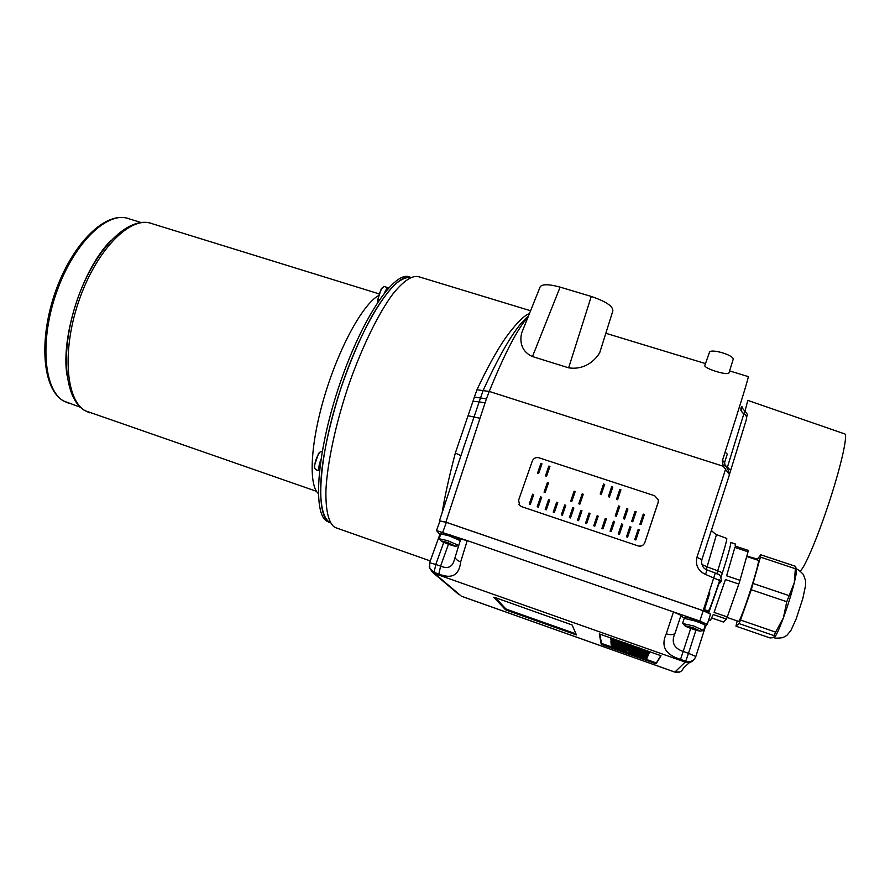 <?xml version="1.0" encoding="UTF-8"?>
<svg xmlns="http://www.w3.org/2000/svg" width="890" height="890" viewBox="0 0 890 890"><rect width="100%" height="100%" fill="white"/><g stroke="black" fill="none" stroke-linecap="round" stroke-linejoin="round"><path stroke-width="1.33" d="M710.531 614.144L703.156 610.651L715.326 572.982C717.618 575.04 720.433 572.459 721.323 580.469L721.156 581.137L705.503 574.428C698.072 570.813 695.212 565.106 696.937 557.318L701.887 559.677L729.489 474.626L723.247 466.249L489.244 391.422L483.081 390.61L479.165 401.857L485.083 402.847L486.418 398.809L474.381 397.129L476.984 389.753C486.997 368.249 496.642 350.782 505.932 337.377C516.078 323.515 523.921 315.561 529.461 313.525M528.337 316.328C516.723 325.317 501.637 350.082 483.081 390.61L476.984 389.753M530.574 310.755L419.023 276.812C412.348 274.91 403.604 280.673 392.779 294.101C378.228 313.77 361.774 347.423 348.524 385.526C335.641 423.863 327.398 462.5 325.94 489.856C325.551 509.403 328.199 521.685 333.884 526.713L336.409 527.937M442.185 512.551C444.677 496.798 449.061 476.962 455.335 453.043L474.381 397.129M747.856 400.411L844.543 433.853C848.126 433.63 841.985 462.5 830.37 498.511C818.8 534.49 805.061 567.264 800.321 570.98L800.221 571.069M473.157 401.245L479.165 401.857L462.945 449.595M468.363 415.797L480.01 418.278L485.083 402.847M455.335 453.043L460.953 455.613M703.156 610.651L445.857 522.152L439.894 521.206M706.171 569.489L707.094 566.83L717.707 570.802C720.689 571.892 722.168 572.793 722.135 573.483L720.967 577.287M719.654 581.893L719.231 579.746M591.26 296.437C605.868 301.421 613.077 306.238 612.865 310.877L599.76 352.562C596.311 358.803 585.754 370.463 568.643 367.826L591.26 296.437L560.122 287.125C549.23 284.132 542.6 283.988 540.241 286.669L540.052 287.136M540.241 286.669L521.807 332.604C520.038 338.79 519.582 350.771 532.465 356.556L568.643 367.826M728.966 372.988C726.718 375.758 703.078 368.037 704.858 365.378L709.486 352.24C710.754 348.468 732.581 354.665 733.282 359.015L728.966 372.988M528.07 317.007C517.802 328.188 504.864 352.985 489.244 391.422M729.5 474.57L727.798 469.052L725.061 465.548L723.247 466.249L722.313 460.898L725.105 452.098L727.286 454.111L724.705 462.177C724.327 464.146 725.239 465.793 727.43 467.139L744.719 410.991C742.282 408.243 741.37 406.774 741.971 406.597M716.506 534.623L726.752 538.405C727.163 539.529 724.149 550.32 717.707 570.802L716.884 573.627M741.548 408.488C740.981 410.702 741.793 412.504 743.995 413.883C746.176 415.274 746.988 417.065 746.432 419.268L729.689 473.602M701.887 559.677L701.509 562.013M707.016 569.912L715.293 573.015M730.657 470.499L727.43 467.139L727.152 468.296M724.627 462.455L722.457 460.353M722.313 460.898L724.616 462.522L725.039 465.526M700.419 631.099L703.601 630.487L693.722 626.015L682.852 623.534M693.087 627.717L684.777 625.659C684.766 626.515 698.917 631.466 700.352 631.11L693.087 627.717M689.961 627.706L697.871 630.142L690.162 627.049L687.392 626.504L689.961 627.706M709.041 592.395L709.819 592.996L704.023 611.007M458.572 545.392L447.626 540.63L439.349 538.795M447.436 542.411L441.106 540.875C441.162 541.721 454.367 546.571 455.613 546.204L447.436 542.411M446.546 543.134L453.266 545.17L445.378 542.01L443.587 541.799L446.546 543.134L446.769 542.589M518.937 504.252L519.626 505.264L518.625 500.147L532.309 461.031C533.633 458.172 535.847 457.093 538.94 457.783L654.684 495.763L658.322 499.802L658.166 502.438L644.827 542.577C643.503 545.526 641.223 546.627 637.997 545.882L521.863 506.733L637.997 545.882C641.223 546.66 643.492 545.559 644.827 542.611L644.827 542.577M658.344 501.682L644.827 542.611M519.626 505.264L521.885 506.766L519.604 505.231M541.966 463.835L538.561 473.591L537.504 473.246L540.898 463.434L541.966 463.835M549.931 466.449L546.538 476.228L545.481 475.883L548.852 466.06L549.931 466.449M604.644 484.449L601.284 494.339L600.205 493.972L603.553 484.049L604.644 484.449M612.776 487.119L609.416 497.021L608.337 496.665L611.686 486.719L612.776 487.119M620.92 489.8L617.582 499.724L616.492 499.368L619.841 489.4L620.92 489.8L617.582 499.724M548.552 482.736L545.147 492.559L544.068 492.203L547.461 482.336L548.552 482.736M575.196 491.569L571.803 501.448L570.735 501.092L574.117 491.18L575.196 491.569M583.273 494.25L579.891 504.141L578.812 503.784L582.182 493.85L583.273 494.25L579.891 504.141L578.8 503.751M619.707 506.332L616.347 516.3L615.246 515.944L618.606 505.932L619.707 506.332M627.895 509.058L624.546 519.037L623.445 518.67L626.805 508.646L627.895 509.058M636.116 511.783L632.768 521.785L631.666 521.418L635.015 511.372L636.116 511.783M644.349 514.509L641.011 524.533L639.91 524.166L643.248 514.109L644.349 514.509M533.711 494.606L530.284 504.452L529.227 504.085L532.632 494.206L533.711 494.606M541.699 497.276L538.283 507.133L537.215 506.777L540.619 496.887L541.699 497.276M549.709 499.957L546.293 509.825L545.225 509.469L548.618 499.557L549.709 499.957M557.741 502.639L554.337 512.529L553.235 512.128L556.651 502.238L557.73 502.605L554.337 512.529M565.795 505.331L562.391 515.243L561.312 514.876L564.705 504.93L565.795 505.331M573.861 508.034L570.468 517.958L569.378 517.591L572.771 507.634L573.861 508.034M581.96 510.738L578.567 520.683L577.477 520.316L580.859 510.337L581.96 510.738M590.07 513.452L586.688 523.409L585.598 523.042L588.98 513.052L590.07 513.452M598.214 516.178L594.832 526.146L593.741 525.779L597.112 515.777L598.214 516.178M606.368 518.903L602.997 528.894L601.896 528.527L605.267 518.503L606.368 518.903M614.545 521.64L611.174 531.642L610.084 531.274L613.455 521.24L614.545 521.64M622.755 524.388L619.384 534.412L618.283 534L621.654 523.976L622.755 524.355L619.384 534.412L618.283 534M630.977 527.136L627.617 537.171L626.515 536.803L629.875 526.735L630.977 527.136M639.22 529.895L635.872 539.952L634.759 539.574L638.119 529.494L639.22 529.861L635.872 539.952M635.872 539.918L634.759 539.54M630.977 527.103L627.617 537.171M627.617 537.137L626.515 536.77M614.545 521.607L611.174 531.642M611.174 531.608L610.084 531.241M606.368 518.87L602.997 528.894L601.896 528.493M598.202 516.144L594.832 526.146M594.82 526.112L593.73 525.745M590.07 513.419L586.688 523.409M586.677 523.376L585.587 523.009M581.949 510.704L578.567 520.683M578.556 520.639L577.465 520.283M573.85 508.001L570.468 517.958M570.457 517.924L569.378 517.557M565.784 505.298L562.391 515.243M562.38 515.199L561.301 514.843M554.314 512.495L553.235 512.128M549.697 499.913L546.293 509.825L545.203 509.425M541.687 497.243L538.283 507.133M538.261 507.1L537.204 506.733M533.7 494.562L530.284 504.452M530.273 504.407L529.205 504.051M644.349 514.476L641.011 524.533M641.011 524.488L639.91 524.121M636.116 511.739L632.768 521.785L631.666 521.373M627.895 509.013L624.546 519.037M624.546 519.004L623.445 518.636M619.707 506.299L616.347 516.3M616.347 516.267L615.246 515.9M575.185 491.536L571.803 501.448M571.792 501.415L570.724 501.048M548.529 482.692L545.147 492.559M545.125 492.515L544.057 492.159M617.571 499.679L616.492 499.323M612.765 487.075L609.416 497.021L608.337 496.631M604.633 484.405L601.284 494.339M601.273 494.295L600.194 493.939M549.92 466.405L546.538 476.228L545.459 475.839M541.954 463.779L538.561 473.591M538.55 473.547L537.493 473.202M624.491 642.658L649.433 652.392L649.033 653.327L610.685 637.774M648.977 653.438L648.576 654.384L610.896 640.9L648.977 653.438L648.576 654.384M648.065 655.596L647.731 656.364L631.488 649.722L648.065 655.596M611.007 642.48L625.659 647.653L611.063 643.348L611.007 642.48M646.908 658.289L646.607 658.978L611.274 646.44L611.219 645.628L626.059 650.679L611.207 645.406L611.152 644.582L647.286 657.399L646.986 658.099L629.041 651.725L646.908 658.289M599.793 633.98L601.495 643.37L654.139 662.182L656.419 662.861L660.814 655.596M647.72 656.386L647.408 657.12L611.13 644.249L611.074 643.403L647.72 656.386L647.408 657.12M636.873 651.97L620.875 646.296L636.873 651.97M648.51 654.539L648.187 655.307L610.985 642.124L610.918 641.223L648.51 654.539M635.916 648.387L610.796 639.498L610.74 638.553L635.916 648.387M649.5 652.225L649.756 651.591L649.5 652.225L629.998 644.605M460.731 539.051L467.228 540.597L436.501 530.585L439.871 534.401L440.706 534.312M440.005 520.906L446.335 522.352L703.167 610.707L699.84 621.042L673.485 611.931L680.984 615.335L675.21 632.757C674.075 634.893 671.093 635.238 666.265 633.814L673.485 611.931L467.228 540.597L460.664 561.902C459.162 575.24 451.897 579.301 438.859 574.061L434.086 572.37L429.826 568.499L429.247 566.496M705.036 626.004L705.459 626.46L707.239 624.413L699.84 621.042M707.261 624.357L710.543 614.122L703.167 610.707M603.409 645.15L656.13 663.74L661.003 655.73L599.281 633.891L601.206 644.238L603.409 645.15L603.698 644.282M656.13 663.74L656.408 662.861L656.13 663.74M507.801 610.662L576.42 634.915L572.103 624.958L495.886 597.835L493.761 597.223L505.498 609.717L507.801 610.662L508.101 609.817L575.975 633.869M684.365 618.016L680.761 615.991M675.165 632.901C670.949 642.002 673.663 648.198 683.298 651.48L688.493 653.316L695.947 630.131M443.765 542.355L435.8 564.449L440.595 566.14C447.514 568.977 451.986 567.264 453.989 560.978L454.623 559.209M694.79 658.589C692.509 662.049 689.316 663.217 685.2 662.082L674.876 672.072L461.354 596.167L434.765 573.616L685.2 662.082L685.712 661.226L680.539 659.39C665.364 654.706 660.602 646.185 666.265 633.814M685.712 661.226C690.573 662.427 693.944 660.847 695.835 656.486L688.493 653.316L685.712 661.226M460.664 561.902C457.048 560.489 455.246 558.82 455.268 556.873L455.357 556.528M495.363 597.657L505.798 608.86L508.101 609.817M646.885 658.277L646.607 658.978M646.674 658.756L611.274 646.44M611.352 646.218L611.319 645.662M626.137 650.457L611.207 645.406M611.285 645.183L611.241 644.605M647.264 657.387L646.986 658.099M647.063 657.866L629.041 651.725M647.475 656.887L611.13 644.249M611.207 644.026L611.163 643.437M621.354 646.129L611.063 643.348M611.141 643.125L611.096 642.513M633.257 650.69L628.974 649.711M629.052 649.489L624.736 647.664M648.042 655.585L647.731 656.364M647.809 656.13L636.272 651.413M648.487 654.528L648.187 655.307M648.265 655.073L610.985 642.124M611.063 641.89L611.018 641.256M648.654 654.15L633.346 648.732M629.886 647.508L610.907 641.045M628.64 645.539L610.796 639.498M610.885 639.254L610.829 638.586M649.411 652.381L649.033 653.327M649.11 653.093L610.718 638.352M649.589 651.981L637.329 647.197M719.532 580.859C713.457 599.226 709.764 609.283 708.44 611.029L708.395 611.018M756.878 559.877L760.783 554.793L760.416 557.107L795.337 568.71L795.549 566.329L796.205 568.921C796.951 569.823 796.305 574.428 794.292 582.739C791.522 593.73 787.906 605.4 783.423 617.76C779.206 629.096 776.202 635.649 774.4 637.418M730.423 542.856L730.768 542.455C731.168 544.013 727.909 555.649 721 577.376M719.687 581.437L708.729 612.843M707.172 612.164L707.561 610.729M760.416 557.107L751.271 589.725L786.76 601.718L783.423 617.76L775.624 632.111L774 635.605L774.211 637.552L770.05 637.941L735.974 626.193L737.187 620.909M795.337 568.71L794.292 582.739L786.76 601.718M711.778 618.005L723.459 622.032L726.429 619.084L713.235 614.534L710.354 620.497L708.685 619.918M730.835 542.477L735.251 543.946L735.151 546.048L748.279 550.398L748.023 551.789L734.862 547.417L726.618 575.808L740.002 580.313L738.811 584.062L725.428 579.546L714.069 612.398L727.297 616.937L726.429 619.084M751.271 589.725L740.513 620.052L775.624 632.111M753.229 583.529L788.696 595.488M760.783 554.793L795.549 566.329M740.513 620.052L739.034 623.578L735.974 626.193M739.034 623.578L774 635.605M748.023 551.789L740.002 580.313M738.811 584.062L727.297 616.937M746.699 556.484L758.191 560.311C761.428 558.519 740.48 623.256 738.433 621.342L738.366 621.32M705.837 611.63L706.304 610.295M705.581 611.53L706.048 610.206M315.449 469.542L314.526 467.395C314.871 461.71 316.662 456.615 319.888 452.131L322.213 451.286M314.348 465.893L318.576 453.455M377.816 302.733C377.983 297.071 379.563 291.976 382.567 287.47L384.302 286.536L388.407 287.793M377.727 302.166L377.471 300.564L381.265 288.872M410.379 277.268L409.789 277.09C395.382 269.714 363.009 316.017 340.191 382.822C317.229 449.561 312.346 512.451 326.541 520.984L328.632 521.718C314.749 513.274 319.321 452.02 341.66 385.982C363.865 319.888 395.883 272.273 410.791 277.368C406.096 277.012 400.556 279.582 394.17 285.078C387.406 292.265 380.219 302.188 372.632 314.838C360.884 336.108 350.126 361.151 340.347 389.942C331.169 418.945 325.017 445.512 321.868 469.653C318.653 499.791 322.113 518.547 330.346 522.675L330.424 522.708M328.254 521.952L329.144 522.263M378.05 295.914C362.53 304.892 339.068 347.601 324.783 395.293C310.421 442.986 308.385 484.716 318.309 493.55M747.8 400.389L744.975 411.158M486.418 398.809L489.278 391.433M445.857 522.152L480.01 418.278M719.465 583.529L721.156 581.137M741.025 407.843L740.869 409.267M696.937 557.318L725.673 468.93M725.105 452.098C741.281 401.601 749.002 376.426 748.256 376.592L729.8 370.985M740.936 409.089L740.903 410.613M701.52 561.735C701.932 566.162 703.779 568.877 707.038 569.867L705.503 574.428M532.465 356.556L560.122 287.125M711.6 529.739C711.132 530.507 712.745 532.12 716.461 534.612L707.094 566.83L701.876 564.46M703.623 630.398L705.18 625.548C705.058 624.847 701.765 623.345 695.324 621.042L684.221 618.35M690.985 627.361L690.774 628.04M694.256 628.54L694.055 629.174M457.182 538.995C461.443 539.674 459.029 538.305 449.928 534.868M460.175 540.619L449.328 535.913L440.861 533.878M447.581 542.9L447.37 543.467M446.335 522.352L442.797 532.153M705.459 626.46L695.846 656.442M690.729 661.404L683.52 667.923C681.862 671.705 678.981 673.085 674.876 672.072L679.749 671.983M448.471 544.213L440.595 566.14L438.859 574.061M690.74 628.407L680.539 659.39M674.809 672.095L461.621 596.311M439.905 534.312L429.625 562.769L435.8 564.449L434.086 572.37L434.765 573.616L433.252 572.882L458.751 594.431M429.636 562.736L429.826 568.499L433.252 572.882L431.539 571.369M574.617 633.424L574.328 634.292M505.798 608.86L505.498 609.717M654.139 662.182L653.85 663.061M601.495 643.37L601.206 644.238M706.96 610.518L706.482 611.886M319.421 470.843C318.297 469.075 318.787 465.292 320.878 459.496M384.547 292.721C386.104 289.228 387.428 287.603 388.518 287.837L388.63 287.87M378.695 293.745L151.99 223.646C131.531 215.235 97.755 247.898 79.822 298.239C61.666 348.48 65.448 399.966 85.273 410.813L89.734 412.804M110.827 240.6C82.592 268.825 60.776 335.675 66.928 375.057M140.798 222.456L128.983 218.795C108.224 210.363 74.582 241.924 57.071 290.863C39.327 339.713 43.643 390.109 63.735 401.045L68.33 403.092M335.53 527.636L430.282 560.923M462.856 449.862L464.28 445.534M757.223 559.087L746.832 556.005M439.515 520.639L464.369 445.245M705.481 363.587L605.868 333.283M719.12 579.69L719.632 582.872L721.056 580.847M746.621 417.555C746.855 414.451 748.89 415.752 744.741 411.013M724.538 463L725.116 465.626M682.663 623.178L684.254 618.25C687.447 617.348 680.372 615.524 695.669 619.863C710.354 625.926 703.033 622.833 705.214 625.448M695.034 628.74L694.845 629.33M709.219 591.85L709.753 592.873M684.777 625.659L682.641 623.3M439.193 538.483L440.884 533.8C443.365 532.743 438.703 531.686 449.917 534.857C462.444 539.663 459.696 539.362 460.375 540.041M455.636 546.204L458.472 545.715M441.106 540.875L439.182 538.606M440.027 520.85L436.501 530.585M460.753 538.984L453.989 560.967M704.457 609.661L708.44 611.029M796.194 568.899C797.607 569.133 799.988 570.991 803.359 574.451L805.595 580.714L805.528 585.698L802.847 598.425L796.127 619.04L790.965 630.387L786.805 635.46L782.822 637.652C778.038 638.297 775.09 638.297 773.977 637.663M727.097 617.438L738.433 621.342M315.36 469.52L319.41 470.899M314.27 465.192L314.526 467.395M318.286 453.744L319.888 452.131M381.031 289.128L382.567 287.47M316.517 491.336L84.862 410.624C63.201 398.13 60.253 347.267 77.975 297.672C95.842 248.199 128.727 215.135 151.99 223.646M80.389 407.264L63.457 400.934C42.186 388.941 38.415 338.923 55.859 290.496C73.325 242.113 106.433 210.285 128.983 218.795"/></g></svg>
